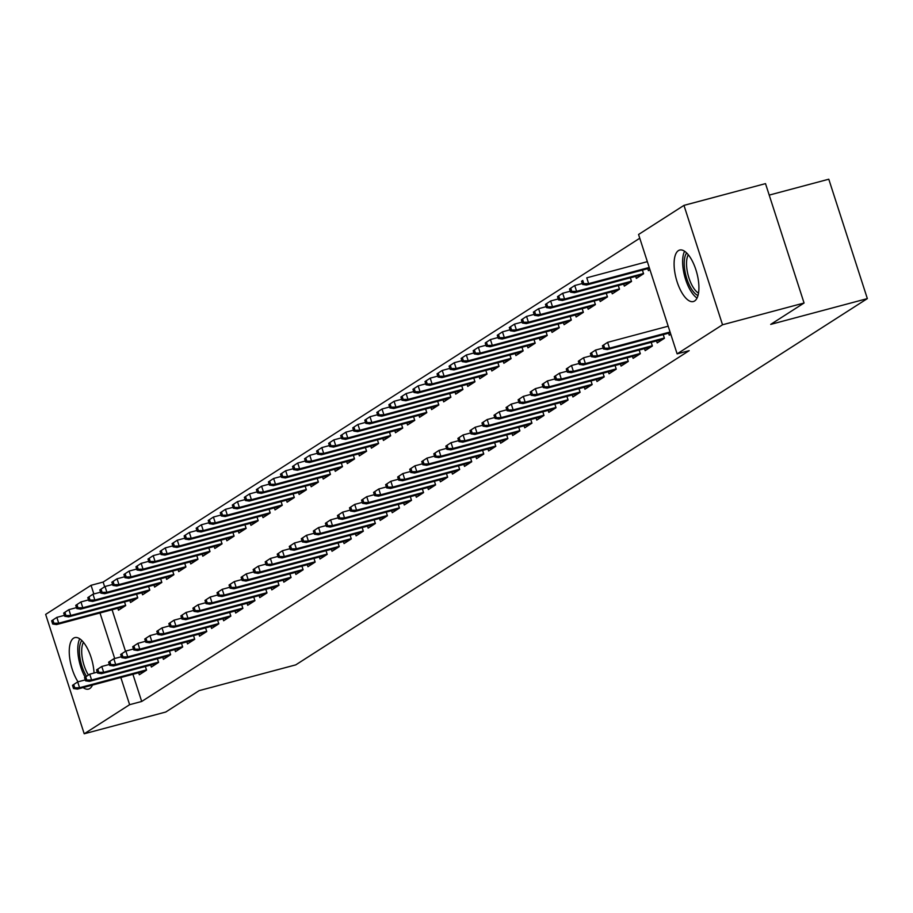 <?xml version="1.0" encoding="UTF-8"?>
<svg xmlns="http://www.w3.org/2000/svg" width="913" height="913" viewBox="0 0 913 913"><rect width="100%" height="100%" fill="white"/><g stroke="black" fill="none" stroke-linecap="round" stroke-linejoin="round"><path stroke-width="1.37" d="M694.633 300.97A26.637 10.716 75.1 0 1 693.378 301.541A26.637 10.716 75.1 0 1 676.613 280.211A26.637 10.716 75.1 0 1 678.382 250.641A26.637 10.716 75.1 0 1 679.637 250.071A26.637 10.716 75.1 0 1 696.402 271.401A26.637 10.716 75.1 0 1 694.633 300.97M92.464 685.081A26.637 10.716 75.1 0 1 89.805 688.528A26.637 10.716 75.1 0 1 88.538 689.098A26.637 10.716 75.1 0 1 83.129 687.58M78.027 681.817A26.637 10.716 75.1 0 1 69.514 656.436A26.637 10.716 75.1 0 1 73.542 638.198A26.637 10.716 75.1 0 1 74.809 637.628A26.637 10.716 75.1 0 1 94.039 673.041M639.773 238.225L103.135 582.072L91.06 585.301L93.856 593.986M638.564 234.481L683.963 205.379L722.525 324.777L677.126 353.867L638.564 234.481M722.525 324.777L804.068 303.013L765.505 183.627L683.963 205.379M769.214 195.108L828.787 179.21L867.35 298.608L295.755 664.869L199.114 690.65L165.755 712.026L84.213 733.79L45.65 614.392L91.06 585.301M635.71 276.377L636.361 278.385L643.585 273.752L642.398 270.088M656.55 340.914L657.2 342.911L664.424 338.289L663.249 334.626M611.619 291.818L612.269 293.815L619.493 289.181L618.318 285.529M632.469 356.355L633.108 358.353L640.344 353.719L639.157 350.067M587.538 307.247L588.177 309.245L595.402 304.622L594.226 300.959M608.378 371.785L609.028 373.782L616.252 369.16L615.065 365.497M563.447 322.688L564.097 324.686L571.321 320.052L570.134 316.4M584.297 387.215L584.936 389.223L592.16 384.59L590.985 380.926M539.355 338.118L540.005 340.115L547.229 335.493L546.054 331.83M560.205 402.656L560.856 404.653L568.08 400.02L566.893 396.368M515.274 353.548L515.913 355.556L523.149 350.923L521.962 347.26M536.114 418.086L536.764 420.094L543.988 415.461L542.813 411.797M491.183 368.989L491.833 370.986L499.057 366.353L497.87 362.701M512.033 433.527L512.672 435.524L519.896 430.89L518.721 427.238M467.102 384.419L467.741 386.416L474.965 381.794L473.79 378.13M487.941 448.956L488.592 450.954L495.816 446.331L494.629 442.668M443.01 399.86L443.661 401.857L450.885 397.223L449.698 393.571M463.85 464.386L464.5 466.395L471.724 461.761L470.549 458.098M418.919 415.289L419.569 417.287L426.793 412.665L425.618 409.001M439.769 479.827L440.408 481.824L447.644 477.191L446.457 473.539M394.838 430.719L395.477 432.728L402.713 428.094L401.526 424.431M415.677 495.257L416.328 497.265L423.552 492.632L422.365 488.969M370.746 446.16L371.397 448.157L378.621 443.524L377.434 439.872M391.597 510.698L392.236 512.695L399.46 508.062L398.285 504.41M346.655 461.59L347.305 463.587L354.529 458.965L353.354 455.302M367.505 526.128L368.156 528.125L375.38 523.503L374.193 519.839M322.574 477.031L323.213 479.028L330.449 474.395L329.262 470.743M343.414 541.569L344.064 543.566L351.288 538.932L350.113 535.269M298.483 492.461L299.133 494.458L306.357 489.836L305.17 486.173M319.333 556.998L319.972 558.996L327.208 554.362L326.021 550.71M274.402 507.89L275.041 509.899L282.265 505.266L281.09 501.602M295.241 572.428L295.892 574.437L303.116 569.803L301.929 566.14M250.31 523.332L250.961 525.329L258.185 520.695L256.998 517.043M271.15 587.869L271.8 589.866L279.024 585.233L277.849 581.581M226.219 538.761L226.869 540.77L234.093 536.136L232.918 532.473M247.069 603.299L247.708 605.296L254.944 600.674L253.757 597.011M202.138 554.202L202.777 556.2L210.013 551.566L208.826 547.914M222.977 618.74L223.628 620.737L230.852 616.104L229.665 612.452M178.046 569.632L178.697 571.629L185.921 567.007L184.734 563.344M198.897 634.17L199.536 636.167L206.76 631.534L205.585 627.882M153.966 585.062L154.605 587.07L161.829 582.437L160.654 578.774M174.805 649.6L175.456 651.608L182.68 646.975L181.493 643.311M129.874 600.503L130.525 602.5L137.749 597.867L136.562 594.215M150.713 665.041L151.364 667.038L158.588 662.404L157.413 658.752M103.135 582.072L104.641 586.751M112.071 609.758L125.492 651.277M132.921 674.296L141.698 701.469L689.201 350.649L677.126 353.867M138.673 672.755L139.324 674.753L146.548 670.131L145.361 666.467M117.834 608.218L118.473 610.215L125.697 605.593L124.522 601.929M162.765 657.326L163.404 659.323L170.628 654.689L169.453 651.037M141.914 592.788L142.565 594.785L149.789 590.152L148.602 586.5M186.845 641.885L187.496 643.882L194.72 639.26L193.545 635.596M166.006 577.347L166.645 579.356L173.881 574.722L172.694 571.059M210.937 626.455L211.588 628.452L218.812 623.819L217.625 620.167M190.087 561.917L190.737 563.914L197.961 559.281L196.786 555.629M235.029 611.014L235.668 613.022L242.892 608.389L241.717 604.726M214.178 546.476L214.829 548.485L222.053 543.851L220.866 540.188M259.109 595.584L259.76 597.581L266.984 592.948L265.797 589.296M238.27 531.046L238.909 533.044L246.133 528.422L244.958 524.758M283.201 580.154L283.84 582.152L291.076 577.518L289.889 573.866M262.351 515.617L263.001 517.614L270.225 512.98L269.05 509.328M307.282 564.713L307.932 566.711L315.156 562.088L313.981 558.425M286.442 500.176L287.093 502.184L294.317 497.551L293.13 493.887M331.373 549.284L332.024 551.281L339.248 546.647L338.061 542.995M310.534 484.746L311.173 486.743L318.397 482.11L317.222 478.458M355.465 533.843L356.104 535.851L363.328 531.218L362.153 527.554M334.615 469.305L335.265 471.313L342.489 466.68L341.302 463.017M379.546 518.413L380.196 520.41L387.42 515.777L386.245 512.125M358.706 453.875L359.345 455.872L366.581 451.25L365.394 447.587M403.637 502.983L404.276 504.98L411.512 500.347L410.325 496.683M382.787 438.445L383.437 440.443L390.661 435.809L389.486 432.157M427.729 487.542L428.368 489.539L435.592 484.917L434.417 481.254M406.878 423.004L407.529 425.002L414.753 420.379L413.566 416.716M451.809 472.112L452.46 474.109L459.684 469.476L458.497 465.824M430.97 407.575L431.609 409.572L438.833 404.938L437.658 401.286M475.901 456.671L476.54 458.68L483.776 454.046L482.589 450.383M455.051 392.134L455.701 394.142L462.925 389.509L461.75 385.845M499.982 441.241L500.632 443.239L507.856 438.605L506.681 434.953M479.142 376.704L479.781 378.701L487.017 374.079L485.83 370.416M524.073 425.8L524.724 427.809L531.948 423.176L530.761 419.512M503.234 361.274L503.873 363.271L511.097 358.638L509.922 354.986M548.165 410.371L548.804 412.368L556.028 407.746L554.853 404.082M527.315 345.833L527.965 347.83L535.189 343.208L534.002 339.545M572.246 394.941L572.896 396.938L580.12 392.305L578.933 388.653M551.406 330.403L552.045 332.4L559.281 327.767L558.094 324.115M596.337 379.5L596.976 381.508L604.212 376.875L603.025 373.212M575.487 314.962L576.137 316.971L583.361 312.337L582.186 308.674M620.418 364.07L621.068 366.067L628.292 361.434L627.117 357.782M599.579 299.532L600.229 301.53L607.453 296.908L606.266 293.244M644.51 348.629L645.16 350.638L652.384 346.004L651.197 342.341M623.67 284.103L624.309 286.1L631.534 281.466L630.358 277.814M668.601 333.199L669.24 335.197L670.781 334.215M647.751 268.662L648.401 270.659L649.93 269.677M647.214 261.689L586.774 277.814L588.645 283.623L649.211 267.463M141.698 701.469L129.623 704.688L84.213 733.79M804.068 303.013L770.709 324.389L867.35 298.608M99.996 612.977L114.707 658.524M120.836 677.514L129.623 704.688M72.492 685.332L73.542 688.55L74.74 687.786L73.702 684.556L72.492 685.332L77.696 681.908L79.568 687.717L146.468 669.868M73.702 684.556L77.696 681.908L85.274 679.888M74.74 687.786L79.568 687.717L77.4 689.11L145.133 671.032M73.542 688.55L77.4 689.11M51.653 620.794L52.692 624.013L53.901 623.248L52.851 620.018L51.653 620.794L56.846 617.371L58.717 623.18L56.56 624.572L124.282 606.494M53.901 623.248L58.717 623.18L125.617 605.33M52.851 620.018L56.846 617.371L64.435 615.351M56.56 624.572L52.692 624.013M84.544 677.606L85.582 680.836L86.792 680.059L85.742 676.841L84.544 677.606L89.736 674.193L91.608 680.002L158.508 662.153M85.742 676.841L89.736 674.193L97.314 672.162M86.792 680.059L91.608 680.002L89.44 681.383L157.173 663.317M85.582 680.836L89.44 681.383M96.584 669.891L97.623 673.121L98.832 672.345L97.794 669.126L96.584 669.891L101.777 666.479L103.66 672.288L170.548 654.427M97.794 669.126L101.777 666.479L109.366 664.447M98.832 672.345L103.66 672.288L101.491 673.668L169.213 655.602M97.623 673.121L101.491 673.668M63.693 613.068L64.743 616.298L65.941 615.533L64.903 612.303L63.693 613.068L68.886 609.656L70.769 615.465L68.601 616.857L136.334 598.78M65.941 615.533L70.769 615.465L137.658 597.616M64.903 612.303L68.886 609.656L76.475 607.636M68.601 616.857L64.743 616.298M75.745 605.353L76.783 608.583L77.982 607.807L76.943 604.589L75.745 605.353L80.937 601.941L82.809 607.75L80.641 609.131L148.374 591.065M77.982 607.807L82.809 607.75L149.709 589.901M76.943 604.589L80.937 601.941L88.515 599.909M80.641 609.131L76.783 608.583M86.484 676.305A23.042 9.278 75.1 0 1 79.568 654.724A23.042 9.278 75.1 0 1 81.816 640.527M83.471 642.353A21.341 8.582 -104.9 0 0 81.862 654.792A21.341 8.582 -104.9 0 0 88.424 675.038M79.739 638.815A26.466 10.648 -104.9 0 0 78.004 653.776A26.466 10.648 -104.9 0 0 85.149 677.206M698.011 295.538A23.042 9.278 75.1 0 1 684.408 267.167A23.042 9.278 75.1 0 1 686.644 252.969M688.299 254.795A21.341 8.582 -104.9 0 0 686.702 267.235A21.341 8.582 -104.9 0 0 698.525 293.13M684.579 251.258A26.466 10.648 -104.9 0 0 682.844 266.231A26.466 10.648 -104.9 0 0 697.064 298.049M108.624 662.176L109.674 665.406L110.872 664.63L109.834 661.4L108.624 662.176L113.828 658.752L115.7 664.561L182.589 646.712M109.834 661.4L113.828 658.752L121.406 656.732M110.872 664.63L115.7 664.561L113.532 665.954L181.265 647.876M109.674 665.406L113.532 665.954M120.676 654.461L121.714 657.68L122.913 656.915L121.874 653.685L120.676 654.461L125.868 651.037L127.74 656.846L194.64 638.997M121.874 653.685L125.868 651.037L133.446 649.017M122.913 656.915L127.74 656.846L125.572 658.239L193.305 640.161M121.714 657.68L125.572 658.239M87.785 597.638L88.823 600.868L90.033 600.092L88.983 596.862L87.785 597.638L92.978 594.215L94.849 600.024L92.681 601.416L160.414 583.35M90.033 600.092L94.849 600.024L161.749 582.174M88.983 596.862L92.978 594.215L100.567 592.195M92.681 601.416L88.823 600.868M99.825 589.924L100.864 593.153L102.073 592.377L101.035 589.147L99.825 589.924L105.018 586.5L106.901 592.309L104.733 593.701L172.466 575.624M102.073 592.377L106.901 592.309L173.79 574.46M101.035 589.147L105.018 586.5L112.607 584.48M104.733 593.701L100.864 593.153M132.716 646.746L133.755 649.965L134.964 649.2L133.914 645.97L132.716 646.746L137.909 643.323L139.792 649.132L206.68 631.282M133.914 645.97L137.909 643.323L145.498 641.303M134.964 649.2L139.792 649.132L137.623 650.524L205.345 632.447M133.755 649.965L137.623 650.524M111.865 582.209L112.915 585.427L114.114 584.662L113.075 581.433L111.865 582.209L117.069 578.785L118.941 584.594L116.773 585.986L184.506 567.909M114.114 584.662L118.941 584.594L185.841 566.745M113.075 581.433L117.069 578.785L124.647 576.765M116.773 585.986L112.915 585.427M144.756 639.02L145.806 642.25L147.004 641.474L145.966 638.255L144.756 639.02L149.949 635.608L151.832 641.417L218.721 623.568M145.966 638.255L149.949 635.608L157.538 633.576M147.004 641.474L151.832 641.417L149.664 642.798L217.397 624.732M145.806 642.25L149.664 642.798M123.917 574.482L124.955 577.712L126.165 576.948L125.115 573.718L123.917 574.482L129.11 571.07L130.981 576.879L128.813 578.271L196.546 560.194M126.165 576.948L130.981 576.879L197.881 559.03M125.115 573.718L129.11 571.07L136.688 569.05M128.813 578.271L124.955 577.712M156.808 631.305L157.846 634.535L159.045 633.759L158.006 630.529L156.808 631.305L162 627.893L163.872 633.69L230.772 615.841M158.006 630.529L162 627.893L169.578 625.861M159.045 633.759L163.872 633.69L161.704 635.083L229.437 617.017M157.846 634.535L161.704 635.083M135.957 566.768L136.996 569.997L138.205 569.221L137.167 566.003L135.957 566.768L141.15 563.355L143.033 569.164L140.864 570.545L208.586 552.479M138.205 569.221L143.033 569.164L209.922 551.315M137.167 566.003L141.15 563.355L148.739 561.324M140.864 570.545L136.996 569.997M168.848 623.59L169.886 626.82L171.096 626.044L170.046 622.814L168.848 623.59L174.041 620.167L175.912 625.976L242.812 608.126M170.046 622.814L174.041 620.167L181.63 618.147M171.096 626.044L175.912 625.976L173.744 627.368L241.477 609.291M169.886 626.82L173.744 627.368M147.997 559.053L149.047 562.282L150.246 561.506L149.207 558.277L147.997 559.053L153.201 555.629L155.073 561.438L152.905 562.83L220.638 544.764M150.246 561.506L155.073 561.438L221.973 543.589M149.207 558.277L153.201 555.629L160.779 553.609M152.905 562.83L149.047 562.282M180.888 615.876L181.927 619.094L183.136 618.329L182.098 615.1L180.888 615.876L186.081 612.452L187.964 618.261L254.853 600.412M182.098 615.1L186.081 612.452L193.67 610.432M183.136 618.329L187.964 618.261L185.796 619.653L253.529 601.576M181.927 619.094L185.796 619.653M160.049 551.338L161.087 554.568L162.297 553.792L161.247 550.562L160.049 551.338L165.242 547.914L167.113 553.723L164.945 555.115L232.678 537.038M162.297 553.792L167.113 553.723L234.013 535.874M161.247 550.562L165.242 547.914L172.819 545.894M164.945 555.115L161.087 554.568M192.928 608.161L193.978 611.379L195.177 610.614L194.138 607.385L192.928 608.161L198.132 604.737L200.004 610.546L266.904 592.697M194.138 607.385L198.132 604.737L205.71 602.717M195.177 610.614L200.004 610.546L197.836 611.938L265.569 593.861M193.978 611.379L197.836 611.938M172.089 543.623L173.128 546.841L174.337 546.077L173.299 542.847L172.089 543.623L177.282 540.199L179.165 546.008L176.996 547.401L244.718 529.323M174.337 546.077L179.165 546.008L246.054 528.159M173.299 542.847L177.282 540.199L184.871 538.179M176.996 547.401L173.128 546.841M204.98 600.434L206.018 603.664L207.228 602.888L206.178 599.67L204.98 600.434L210.173 597.022L212.044 602.831L278.944 584.982M206.178 599.67L210.173 597.022L217.751 594.991M207.228 602.888L212.044 602.831L209.876 604.212L277.609 586.146M206.018 603.664L209.876 604.212M184.129 535.897L185.179 539.126L186.378 538.362L185.339 535.132L184.129 535.897L189.333 532.484L191.205 538.293L189.037 539.686L256.77 521.608M186.378 538.362L191.205 538.293L258.094 520.444M185.339 535.132L189.333 532.484L196.911 530.464M189.037 539.686L185.179 539.126M217.02 592.72L218.059 595.949L219.268 595.173L218.23 591.944L217.02 592.72L222.213 589.307L224.096 595.105L290.985 577.256M218.23 591.944L222.213 589.307L229.802 587.276M219.268 595.173L224.096 595.105L221.927 596.497L289.649 578.431M218.059 595.949L221.927 596.497M196.181 528.182L197.219 531.412L198.418 530.636L197.379 527.417L196.181 528.182L201.374 524.77L203.245 530.579L201.077 531.959L268.81 513.893M198.418 530.636L203.245 530.579L270.145 512.729M197.379 527.417L201.374 524.77L208.951 522.738M201.077 531.959L197.219 531.412M229.06 585.005L230.11 588.234L231.309 587.458L230.27 584.229L229.06 585.005L234.264 581.581L236.136 587.39L303.036 569.541M230.27 584.229L234.264 581.581L241.842 579.561M231.309 587.458L236.136 587.39L233.968 588.782L301.701 570.705M230.11 588.234L233.968 588.782M208.221 520.467L209.26 523.697L210.469 522.921L209.419 519.691L208.221 520.467L213.414 517.043L215.297 522.852L213.128 524.245L280.85 506.179M210.469 522.921L215.297 522.852L282.185 505.003M209.419 519.691L213.414 517.043L221.003 515.023M213.128 524.245L209.26 523.697M241.112 577.29L242.15 580.508L243.36 579.744L242.31 576.514L241.112 577.29L246.305 573.866L248.176 579.675L315.076 561.826M242.31 576.514L246.305 573.866L253.882 571.846M243.36 579.744L248.176 579.675L246.008 581.067L313.741 562.99M242.15 580.508L246.008 581.067M220.261 512.752L221.311 515.982L222.51 515.206L221.471 511.976L220.261 512.752L225.454 509.328L227.337 515.137L225.169 516.53L292.902 498.452M222.51 515.206L227.337 515.137L294.226 497.288M221.471 511.976L225.454 509.328L233.043 507.308M225.169 516.53L221.311 515.982M253.152 569.564L254.191 572.793L255.4 572.029L254.362 568.799L253.152 569.564L258.345 566.151L260.228 571.96L327.116 554.111M254.362 568.799L258.345 566.151L265.934 564.131M255.4 572.029L260.228 571.96L258.059 573.353L325.781 555.275M254.191 572.793L258.059 573.353M232.313 505.037L233.351 508.256L234.55 507.491L233.511 504.261L232.313 505.037L237.506 501.614L239.377 507.423L237.209 508.815L304.942 490.738M234.55 507.491L239.377 507.423L306.277 489.573M233.511 504.261L237.506 501.614L245.083 499.594M237.209 508.815L233.351 508.256M265.192 561.849L266.242 565.079L267.441 564.302L266.402 561.084L265.192 561.849L270.396 558.436L272.268 564.245L339.157 546.396M266.402 561.084L270.396 558.436L277.974 556.405M267.441 564.302L272.268 564.245L270.1 565.626L337.833 547.56M266.242 565.079L270.1 565.626M244.353 497.311L245.392 500.541L246.601 499.776L245.551 496.546L244.353 497.311L249.546 493.899L251.417 499.708L249.249 501.089L316.982 483.023M246.601 499.776L251.417 499.708L318.317 481.859M245.551 496.546L249.546 493.899L257.135 491.879M249.249 501.089L245.392 500.541M277.244 554.134L278.282 557.364L279.481 556.588L278.442 553.358L277.244 554.134L282.437 550.722L284.308 556.519L351.208 538.67M278.442 553.358L282.437 550.722L290.014 548.69M279.481 556.588L284.308 556.519L282.14 557.911L349.873 539.845M278.282 557.364L282.14 557.911M256.393 489.596L257.432 492.826L258.641 492.05L257.603 488.832L256.393 489.596L261.586 486.184L263.469 491.993L261.301 493.374L329.034 475.308M258.641 492.05L263.469 491.993L330.358 474.144M257.603 488.832L261.586 486.184L269.175 484.152M261.301 493.374L257.432 492.826M289.284 546.419L290.323 549.649L291.532 548.873L290.482 545.643L289.284 546.419L294.477 542.995L296.36 548.804L363.248 530.955M290.482 545.643L294.477 542.995L302.066 540.975M291.532 548.873L296.36 548.804L294.191 550.197L361.913 532.119M290.323 549.649L294.191 550.197M268.433 481.881L269.483 485.111L270.682 484.335L269.643 481.105L268.433 481.881L273.638 478.458L275.509 484.267L273.341 485.659L341.074 467.582M270.682 484.335L275.509 484.267L342.409 466.417M269.643 481.105L273.638 478.458L281.215 476.438M273.341 485.659L269.483 485.111M301.324 538.704L302.374 541.923L303.573 541.158L302.534 537.928L301.324 538.704L306.517 535.28L308.4 541.089L375.289 523.24M302.534 537.928L306.517 535.28L314.106 533.26M303.573 541.158L308.4 541.089L306.232 542.482L373.965 524.404M302.374 541.923L306.232 542.482M280.485 474.167L281.524 477.396L282.733 476.62L281.683 473.391L280.485 474.167L285.678 470.743L287.549 476.552L285.381 477.944L353.114 459.867M282.733 476.62L287.549 476.552L354.449 458.703M281.683 473.391L285.678 470.743L293.256 468.723M285.381 477.944L281.524 477.396M313.376 530.978L314.414 534.208L315.613 533.443L314.574 530.213L313.376 530.978L318.569 527.566L320.44 533.375L387.34 515.525M314.574 530.213L318.569 527.566L326.146 525.546M315.613 533.443L320.44 533.375L318.272 534.767L386.005 516.69M314.414 534.208L318.272 534.767M292.525 466.452L293.564 469.67L294.773 468.905L293.735 465.676L292.525 466.452L297.718 463.028L299.601 468.837L297.433 470.229L365.154 452.152M294.773 468.905L299.601 468.837L366.49 450.988M293.735 465.676L297.718 463.028L305.307 461.008M297.433 470.229L293.564 469.67M325.416 523.263L326.455 526.493L327.664 525.717L326.614 522.498L325.416 523.263L330.609 519.851L332.48 525.66L399.38 507.811M326.614 522.498L330.609 519.851L338.198 517.819M327.664 525.717L332.48 525.66L330.323 527.041L398.045 508.975M326.455 526.493L330.323 527.041M304.565 458.725L305.615 461.955L306.814 461.191L305.775 457.961L304.565 458.725L309.769 455.313L311.641 461.122L309.473 462.503L377.206 444.437M306.814 461.191L311.641 461.122L378.541 443.273M305.775 457.961L309.769 455.313L317.347 453.293M309.473 462.503L305.615 461.955M337.456 515.548L338.495 518.778L339.704 518.002L338.666 514.772L337.456 515.548L342.649 512.136L344.532 517.933L411.421 500.084M338.666 514.772L342.649 512.136L350.238 510.105M339.704 518.002L344.532 517.933L342.364 519.326L410.097 501.26M338.495 518.778L342.364 519.326M316.617 451.011L317.656 454.24L318.865 453.464L317.815 450.246L316.617 451.011L321.81 447.598L323.681 453.407L321.513 454.788L389.246 436.722M318.865 453.464L323.681 453.407L390.581 435.547M317.815 450.246L321.81 447.598L329.388 445.567M321.513 454.788L317.656 454.24M349.496 507.833L350.546 511.063L351.745 510.287L350.706 507.057L349.496 507.833L354.701 504.41L356.572 510.219L423.472 492.369M350.706 507.057L354.701 504.41L362.278 502.39M351.745 510.287L356.572 510.219L354.404 511.611L422.137 493.534M350.546 511.063L354.404 511.611M361.548 500.119L362.587 503.337L363.796 502.572L362.746 499.343L361.548 500.119L366.741 496.695L368.612 502.504L435.512 484.655M362.746 499.343L366.741 496.695L374.319 494.675M363.796 502.572L368.612 502.504L366.444 503.896L434.177 485.819M362.587 503.337L366.444 503.896M373.588 492.392L374.627 495.622L375.836 494.857L374.798 491.628L373.588 492.392L378.781 488.98L380.664 494.789L447.553 476.94M374.798 491.628L378.781 488.98L386.37 486.96M375.836 494.857L380.664 494.789L378.496 496.181L446.217 478.104M374.627 495.622L378.496 496.181M385.628 484.677L386.678 487.907L387.877 487.131L386.838 483.913L385.628 484.677L390.832 481.265L392.704 487.074L459.604 469.225M386.838 483.913L390.832 481.265L398.41 479.234M387.877 487.131L392.704 487.074L390.536 488.455L458.269 470.389M386.678 487.907L390.536 488.455M397.68 476.963L398.719 480.192L399.928 479.416L398.878 476.187L397.68 476.963L402.873 473.539L404.744 479.348L471.644 461.499M398.878 476.187L402.873 473.539L410.451 471.519M399.928 479.416L404.744 479.348L402.576 480.74L470.309 462.674M398.719 480.192L402.576 480.74M409.72 469.248L410.759 472.478L411.968 471.701L410.93 468.472L409.72 469.248L414.913 465.824L416.796 471.633L483.685 453.784M410.93 468.472L414.913 465.824L422.502 463.804M411.968 471.701L416.796 471.633L414.628 473.025L482.349 454.948M410.759 472.478L414.628 473.025M421.76 461.533L422.81 464.751L424.009 463.987L422.97 460.757L421.76 461.533L426.964 458.109L428.836 463.918L495.736 446.069M422.97 460.757L426.964 458.109L434.542 456.089M424.009 463.987L428.836 463.918L426.668 465.31L494.401 447.233M422.81 464.751L426.668 465.31M328.657 443.296L329.696 446.525L330.905 445.749L329.867 442.52L328.657 443.296L333.85 439.872L335.733 445.681L333.565 447.073L401.286 428.996M330.905 445.749L335.733 445.681L402.622 427.832M329.867 442.52L333.85 439.872L341.439 437.852M333.565 447.073L329.696 446.525M340.697 435.581L341.747 438.811L342.946 438.035L341.907 434.805L340.697 435.581L345.901 432.157L347.773 437.966L345.605 439.358L413.338 421.281M342.946 438.035L347.773 437.966L414.662 420.117M341.907 434.805L345.901 432.157L353.479 430.137M345.605 439.358L341.747 438.811M352.749 427.866L353.788 431.084L354.986 430.32L353.947 427.09L352.749 427.866L357.942 424.442L359.813 430.251L357.645 431.644L425.378 413.566M354.986 430.32L359.813 430.251L426.713 412.402M353.947 427.09L357.942 424.442L365.52 422.422M357.645 431.644L353.788 431.084M364.789 420.14L365.828 423.37L367.037 422.593L365.987 419.375L364.789 420.14L369.982 416.727L371.865 422.536L369.697 423.917L437.418 405.851M367.037 422.593L371.865 422.536L438.754 404.687M365.987 419.375L369.982 416.727L377.571 414.707M369.697 423.917L365.828 423.37M376.829 412.425L377.879 415.655L379.078 414.879L378.039 411.66L376.829 412.425L382.022 409.013L383.905 414.822L381.737 416.202L449.47 398.136M379.078 414.879L383.905 414.822L450.794 396.961M378.039 411.66L382.022 409.013L389.611 406.981M381.737 416.202L377.879 415.655M388.881 404.71L389.919 407.94L391.118 407.164L390.079 403.934L388.881 404.71L394.074 401.286L395.945 407.095L393.777 408.488L461.51 390.41M391.118 407.164L395.945 407.095L462.845 389.246M390.079 403.934L394.074 401.286L401.652 399.266M393.777 408.488L389.919 407.94M400.921 396.995L401.96 400.225L403.169 399.449L402.119 396.219L400.921 396.995L406.114 393.571L407.985 399.38L405.829 400.773L473.55 382.695M403.169 399.449L407.985 399.38L474.886 381.531M402.119 396.219L406.114 393.571L413.703 391.551M405.829 400.773L401.96 400.225M433.812 453.807L434.85 457.036L436.06 456.272L435.01 453.042L433.812 453.807L439.005 450.394L440.876 456.203L507.776 438.354M435.01 453.042L439.005 450.394L446.583 448.374M436.06 456.272L440.876 456.203L438.708 457.596L506.441 439.518M434.85 457.036L438.708 457.596M412.961 389.28L414 392.499L415.21 391.734L414.171 388.504L412.961 389.28L418.154 385.857L420.037 391.666L417.869 393.058L485.602 374.981M415.21 391.734L420.037 391.666L486.926 373.816M414.171 388.504L418.154 385.857L425.743 383.837M417.869 393.058L414 392.499M445.852 446.092L446.891 449.322L448.1 448.545L447.05 445.327L445.852 446.092L451.045 442.679L452.928 448.488L519.817 430.639M447.05 445.327L451.045 442.679L458.634 440.648M448.1 448.545L452.928 448.488L450.76 449.869L518.481 431.803M446.891 449.322L450.76 449.869M425.002 381.554L426.051 384.784L427.25 384.008L426.211 380.789L425.002 381.554L430.206 378.142L432.077 383.951L429.909 385.332L497.642 367.266M427.25 384.008L432.077 383.951L498.977 366.102M426.211 380.789L430.206 378.142L437.784 376.11M429.909 385.332L426.051 384.784M457.892 438.377L458.942 441.607L460.141 440.831L459.102 437.601L457.892 438.377L463.085 434.953L464.968 440.762L531.857 422.913M459.102 437.601L463.085 434.953L470.674 432.933M460.141 440.831L464.968 440.762L462.8 442.154L530.533 424.089M458.942 441.607L462.8 442.154M437.053 373.839L438.092 377.069L439.301 376.293L438.251 373.075L437.053 373.839L442.246 370.427L444.117 376.236L441.949 377.617L509.682 359.551M439.301 376.293L444.117 376.236L511.018 358.375M438.251 373.075L442.246 370.427L449.824 368.396M441.949 377.617L438.092 377.069M469.944 430.662L470.982 433.892L472.181 433.116L471.142 429.886L469.944 430.662L475.137 427.238L477.008 433.047L543.908 415.198M471.142 429.886L475.137 427.238L482.715 425.218M472.181 433.116L477.008 433.047L474.84 434.44L542.573 416.362M470.982 433.892L474.84 434.44M449.093 366.124L450.132 369.354L451.342 368.578L450.303 365.348L449.093 366.124L454.286 362.701L456.169 368.51L454.001 369.902L521.722 351.825M451.342 368.578L456.169 368.51L523.058 350.66M450.303 365.348L454.286 362.701L461.875 360.681M454.001 369.902L450.132 369.354M481.984 422.947L483.023 426.166L484.232 425.401L483.182 422.171L481.984 422.947L487.177 419.524L489.048 425.332L555.949 407.483M483.182 422.171L487.177 419.524L494.766 417.503M484.232 425.401L489.048 425.332L486.891 426.725L554.613 408.647M483.023 426.166L486.891 426.725M461.133 358.41L462.183 361.628L463.382 360.863L462.343 357.634L461.133 358.41L466.338 354.986L468.209 360.795L466.041 362.187L533.774 344.11M463.382 360.863L468.209 360.795L535.109 342.946M462.343 357.634L466.338 354.986L473.915 352.966M466.041 362.187L462.183 361.628M494.024 415.221L495.074 418.451L496.273 417.686L495.234 414.456L494.024 415.221L499.217 411.809L501.1 417.618L567.989 399.768M495.234 414.456L499.217 411.809L506.806 409.789M496.273 417.686L501.1 417.618L498.932 419.01L566.665 400.933M495.074 418.451L498.932 419.01M473.185 350.695L474.224 353.913L475.433 353.148L474.383 349.919L473.185 350.695L478.378 347.271L480.249 353.08L478.081 354.472L545.814 336.395M475.433 353.148L480.249 353.08L547.149 335.231M474.383 349.919L478.378 347.271L485.956 345.251M478.081 354.472L474.224 353.913M506.076 407.506L507.114 410.736L508.313 409.96L507.274 406.742L506.076 407.506L511.269 404.094L513.14 409.903L580.04 392.054M507.274 406.742L511.269 404.094L518.846 402.062M508.313 409.96L513.14 409.903L510.972 411.284L578.705 393.218M507.114 410.736L510.972 411.284M485.225 342.968L486.264 346.198L487.474 345.422L486.435 342.204L485.225 342.968L490.418 339.556L492.301 345.365L490.133 346.746L557.854 328.68M487.474 345.422L492.301 345.365L559.19 327.516M486.435 342.204L490.418 339.556L498.007 337.525M490.133 346.746L486.264 346.198M518.116 399.791L519.155 403.021L520.364 402.245L519.314 399.015L518.116 399.791L523.309 396.368L525.18 402.177L592.081 384.327M519.314 399.015L523.309 396.368L530.898 394.348M520.364 402.245L525.18 402.177L523.012 403.569L590.745 385.503M519.155 403.021L523.012 403.569M497.265 335.254L498.315 338.483L499.514 337.707L498.475 334.489L497.265 335.254L502.47 331.841L504.341 337.65L502.173 339.031L569.906 320.965M499.514 337.707L504.341 337.65L571.241 319.79M498.475 334.489L502.47 331.841L510.047 329.81M502.173 339.031L498.315 338.483M530.156 392.076L531.195 395.306L532.405 394.53L531.366 391.3L530.156 392.076L535.349 388.653L537.232 394.462L604.121 376.613M531.366 391.3L535.349 388.653L542.938 386.633M532.405 394.53L537.232 394.462L535.064 395.854L602.797 377.777M531.195 395.306L535.064 395.854M509.317 327.539L510.356 330.768L511.565 329.992L510.515 326.763L509.317 327.539L514.51 324.115L516.381 329.924L514.213 331.316L581.946 313.239M511.565 329.992L516.381 329.924L583.281 312.075M510.515 326.763L514.51 324.115L522.088 322.095M514.213 331.316L510.356 330.768M542.196 384.362L543.246 387.58L544.445 386.815L543.406 383.586L542.196 384.362L547.401 380.938L549.272 386.747L616.172 368.898M543.406 383.586L547.401 380.938L554.978 378.918M544.445 386.815L549.272 386.747L547.104 388.139L614.837 370.062M543.246 387.58L547.104 388.139M521.357 319.824L522.396 323.042L523.606 322.278L522.556 319.048L521.357 319.824L526.55 316.4L528.433 322.209L526.265 323.601L593.986 305.524M523.606 322.278L528.433 322.209L595.322 304.36M522.556 319.048L526.55 316.4L534.139 314.38M526.265 323.601L522.396 323.042M554.248 376.635L555.287 379.865L556.496 379.1L555.446 375.871L554.248 376.635L559.441 373.223L561.312 379.032L628.212 361.183M555.446 375.871L559.441 373.223L567.019 371.203M556.496 379.1L561.312 379.032L559.144 380.424L626.877 362.347M555.287 379.865L559.144 380.424M533.397 312.109L534.447 315.327L535.646 314.563L534.607 311.333L533.397 312.109L538.59 308.685L540.473 314.494L538.305 315.887L606.038 297.809M535.646 314.563L540.473 314.494L607.362 296.645M534.607 311.333L538.59 308.685L546.179 306.665M538.305 315.887L534.447 315.327M566.288 368.92L567.327 372.15L568.537 371.374L567.498 368.156L566.288 368.92L571.481 365.508L573.364 371.317L640.253 353.468M567.498 368.156L571.481 365.508L579.07 363.477M568.537 371.374L573.364 371.317L571.196 372.698L638.917 354.632M567.327 372.15L571.196 372.698M545.449 304.383L546.488 307.613L547.686 306.836L546.647 303.618L545.449 304.383L550.642 300.97L552.513 306.779L550.345 308.16L618.078 290.094M547.686 306.836L552.513 306.779L619.413 288.93M546.647 303.618L550.642 300.97L558.22 298.939M550.345 308.16L546.488 307.613M578.328 361.206L579.378 364.435L580.577 363.659L579.538 360.43L578.328 361.206L583.533 357.782L585.404 363.591L652.304 345.742M579.538 360.43L583.533 357.782L591.11 355.762M580.577 363.659L585.404 363.591L583.236 364.983L650.969 346.917M579.378 364.435L583.236 364.983M557.489 296.668L558.528 299.898L559.737 299.122L558.688 295.892L557.489 296.668L562.682 293.256L564.554 299.053L562.397 300.445L630.118 282.379M559.737 299.122L564.554 299.053L631.454 281.204M558.688 295.892L562.682 293.256L570.271 291.224M562.397 300.445L558.528 299.898M590.38 353.491L591.419 356.721L592.628 355.944L591.578 352.715L590.38 353.491L595.573 350.067L597.444 355.876L664.344 338.027M591.578 352.715L595.573 350.067L603.151 348.047M592.628 355.944L597.444 355.876L595.276 357.268L663.009 339.191M591.419 356.721L595.276 357.268M569.529 288.953L570.579 292.183L571.778 291.407L570.739 288.177L569.529 288.953L574.722 285.529L576.605 291.338L574.437 292.731L642.17 274.653M571.778 291.407L576.605 291.338L643.494 273.489M570.739 288.177L574.722 285.529L582.311 283.509M574.437 292.731L570.579 292.183M602.42 345.776L603.459 348.994L604.668 348.23L603.63 345L602.42 345.776L607.613 342.352L609.496 348.161L670.062 332.001M603.63 345L607.613 342.352L668.19 326.192M604.668 348.23L609.496 348.161L607.328 349.553L670.302 332.743M603.459 348.994L607.328 349.553M583.818 283.692L582.779 280.462L581.581 281.238L582.62 284.457L583.818 283.692L588.645 283.623L586.477 285.016L649.463 268.205M581.581 281.238L582.779 280.462M586.477 285.016L582.62 284.457"/></g></svg>
